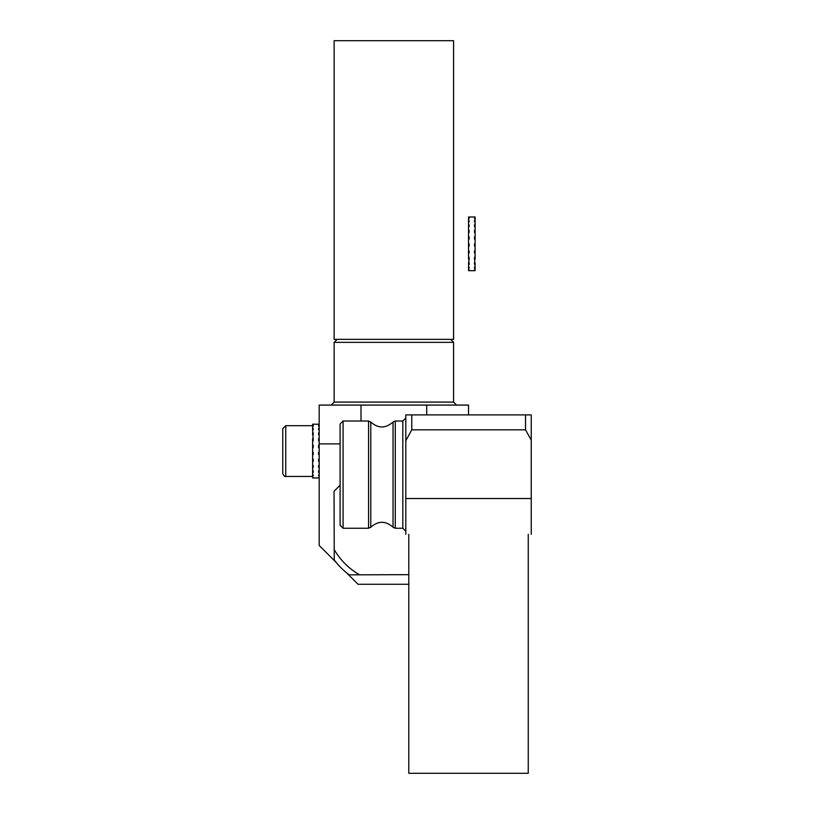 <?xml version="1.0" encoding="UTF-8"?>
<svg xmlns="http://www.w3.org/2000/svg" width="814" height="814" viewBox="0 0 814 814"><rect width="100%" height="100%" fill="white"/><g stroke="black" fill="none" stroke-linecap="round" stroke-linejoin="round"><path stroke-width="1.22" d="M319.19 477.95L312.617 477.95L313.217 477.726L312.617 477.319L312.617 475.905L313.217 475.905L313.217 474.918L312.617 474.918L312.617 472.405L313.217 472.405L313.217 470.899L312.617 470.899L312.617 467.44L313.217 467.44L313.217 465.527L312.617 465.527L312.617 461.365L313.217 461.365L313.217 459.167L312.617 459.167L312.617 454.588L313.217 454.588L313.217 452.258L312.617 452.258L312.617 447.578L313.217 447.578L313.217 445.268L312.617 445.268L312.617 440.791L313.217 440.791L312.617 429.751L313.217 429.751L313.217 428.408L312.617 428.408L312.617 426.241L313.217 425.437L312.617 425.437L312.617 424.42L313.217 424.216L312.617 424.196L318.589 424.216M318.589 474.918L318.589 475.905L319.19 475.905L318.589 475.905L318.589 474.918L319.19 474.918M319.19 472.405L318.589 472.405L318.589 470.899L319.19 470.899M319.19 467.44L318.589 467.44L318.589 465.527L319.19 465.527M319.19 461.365L318.589 461.365L318.589 459.167L319.19 459.167M319.19 454.588L318.589 454.588L318.589 452.258L319.19 452.258M319.19 447.578L318.589 447.578L318.589 445.268L319.19 445.268M319.19 440.791L318.589 440.791L318.589 438.665L319.19 438.665M319.19 434.717L318.589 434.717L318.589 432.916L319.19 432.916M319.19 429.751L318.589 429.751L318.589 428.408L319.19 428.408M319.19 426.241L318.589 426.241L319.19 425.437M319.19 424.42L318.589 424.42M319.19 477.726L318.589 477.726L319.19 477.319M318.589 453.144L319.19 453.144M313.217 453.144L312.617 453.144M313.217 425.437L313.217 426.241M313.217 428.408L313.217 429.751M313.217 432.916L313.217 434.717M313.217 440.791L313.217 438.665M318.589 428.408L318.589 429.751M318.589 432.916L318.589 434.717M318.589 438.665L318.589 440.791M318.589 467.44L318.589 465.527M318.589 425.437L318.589 426.241M313.217 470.899L313.217 472.405M313.217 474.918L313.217 475.905M313.217 465.527L313.217 467.44M408.791 574.674L349.226 574.847A74.664 74.664 0 0 1 334.249 559.961L334.055 491.269L340.099 485.185M359.554 574.816A68.966 68.966 0 0 1 334.228 549.633M285.745 425.681L285.745 476.455C284.9 477.004 283.913 476.007 282.753 473.473L282.753 428.673L285.745 425.681L312.617 425.681L312.617 426.241M312.617 475.905L312.617 474.918M312.617 472.405L312.617 470.899M312.617 467.44L312.617 465.527M312.617 461.365L312.617 459.167M312.617 454.588L312.617 452.258M312.617 447.578L312.617 445.268M312.617 440.791L312.617 438.665M312.617 434.717L312.617 432.916M312.617 429.751L312.617 428.408M334.127 342.358L453.591 342.358L334.127 342.358L337.108 339.367L334.127 342.358L334.127 402.085L331.135 405.077L334.127 402.085L334.127 342.358M319.19 545.451L319.19 405.077L361.009 405.077L361.009 421.021L361.009 405.077L468.528 405.077L468.528 414.896L468.528 405.077L426.709 405.077L426.709 414.896L426.709 405.077L319.19 405.077L319.19 443.905L340.099 443.905L319.19 443.905L319.19 545.451L336.345 562.606L319.19 545.451M346.235 572.496L358.018 584.279L408.791 584.279L358.018 584.279L346.235 572.496M453.591 339.367L334.127 339.367L334.127 40.7L453.591 40.7L453.591 339.367M475.101 217.023L474.501 216.921L475.101 217.023L474.501 217.837L475.101 218.539L475.101 220.523L474.501 220.523L474.501 221.774L475.101 221.774L475.101 224.786L474.501 224.786L474.501 226.516L475.101 226.516L475.101 230.362L474.501 230.362L474.501 232.438L475.101 232.438L475.101 236.843L474.501 236.843L474.501 239.133L475.101 239.133L475.101 243.793L474.501 243.793L474.501 246.143L475.101 246.143L475.101 250.753L474.501 250.753L474.501 252.991L475.101 252.991L475.101 257.234L474.501 257.234L475.101 267.073L474.501 267.073L474.501 268.162L475.101 268.162L475.101 269.76L474.501 270.268L475.101 270.675L468.528 270.675L469.118 269.76L468.528 270.268M468.528 217.023L469.118 216.921L468.528 217.023L469.118 217.837L468.528 218.539L468.528 220.523L469.118 220.523L469.118 221.774L468.528 221.774L468.528 224.786L469.118 224.786L469.118 226.516L468.528 226.516L468.528 230.362L469.118 230.362L469.118 232.438L468.528 232.438L468.528 236.843L469.118 236.843L469.118 239.133L468.528 239.133L468.528 243.793L469.118 243.793L469.118 246.143L468.528 246.143L468.528 250.753L469.118 250.753L469.118 252.991L468.528 252.991L468.528 257.234L469.118 257.234L468.528 267.073L469.118 267.073L469.118 268.162L468.528 268.162L468.528 269.76M468.528 243.793L469.118 243.793L468.528 243.793L468.528 245.177L469.118 245.177M469.118 270.268L469.118 269.76M475.101 232.438L475.101 230.362M474.501 232.438L474.501 230.362M474.501 243.793L475.101 243.793L475.101 245.177L474.501 245.177M474.501 226.516L474.501 224.786M475.101 226.516L475.101 224.786M474.501 221.774L474.501 220.523M475.101 221.774L475.101 220.523M475.101 269.76L475.101 270.268M474.501 269.76L474.501 270.268M475.101 267.073L475.101 268.162M474.501 267.073L474.501 268.162M475.101 262.8L475.101 264.387M468.528 268.162L468.528 267.073M469.118 268.162L469.118 267.073M468.528 264.387L468.528 262.8M469.118 264.387L469.118 262.8M468.528 259.218L468.528 257.234M469.118 259.218L469.118 257.234M468.528 252.991L468.528 250.753M468.528 246.143L468.528 245.177M468.528 239.133L468.528 236.843M469.118 232.438L469.118 230.362M468.528 232.438L468.528 230.362M469.118 226.516L469.118 224.786M468.528 226.516L468.528 224.786M469.118 221.774L469.118 220.523M468.528 221.774L468.528 220.523M469.118 218.539L469.118 217.837M468.528 218.539L468.528 217.837M469.118 217.023L474.501 216.921M474.501 262.8L474.501 264.387M475.101 250.753L475.101 252.991M475.101 239.133L475.101 236.843M475.101 218.539L475.101 217.837M474.501 257.234L474.501 259.218M475.101 257.234L475.101 259.218M475.101 245.177L475.101 246.143M474.501 218.539L474.501 217.837M525.549 429.833L531.247 440.15L531.247 414.896L405.81 414.896L405.81 440.71L411.782 429.833L525.549 429.833L525.549 414.896M531.247 534.36L531.247 498.524L405.81 498.524L405.81 440.71M531.247 498.524L531.247 440.15M411.782 414.896L411.782 429.833M340.099 474.633L340.099 525.254L343.081 528.245L343.081 421.021L340.099 424.002L340.099 474.633M405.81 498.524L405.81 534.36M528.255 534.36L528.255 773.3L408.791 773.3L408.791 534.36M453.591 402.085L334.127 402.085L453.591 402.085L453.591 342.358L450.61 339.367L453.591 342.358L453.591 402.085L456.583 405.077L453.591 402.085M370.777 474.633L370.777 527.248C378.205 520.665 385.622 520.665 393.04 527.248L393.04 422.018C385.622 428.591 378.205 428.591 370.777 422.018L370.777 474.633M405.81 531.227L402.818 528.245L402.818 421.021L395.268 421.021L395.268 528.245L393.04 527.248M370.777 527.248L368.559 528.245L368.559 421.021L370.777 422.018M285.745 476.455L312.617 476.455M395.268 421.021L393.04 422.018M402.818 421.021L405.81 418.03M402.818 528.245L395.268 528.245M368.559 421.021L343.081 421.021M368.559 528.245L343.081 528.245"/></g></svg>
